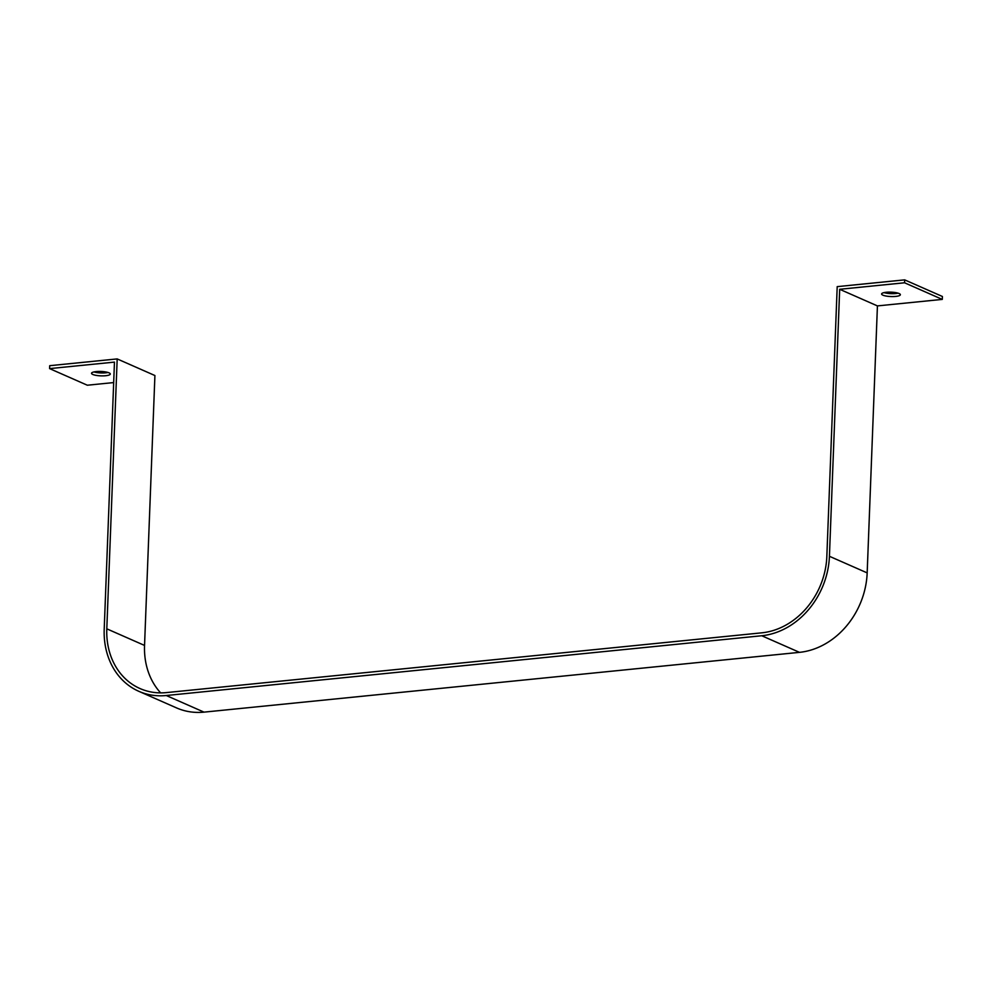 <?xml version="1.0" encoding="UTF-8"?>
<svg xmlns="http://www.w3.org/2000/svg" width="992" height="992" viewBox="0 0 992 992"><rect width="100%" height="100%" fill="white"/><g stroke="black" fill="none" stroke-linecap="round" stroke-linejoin="round"><path stroke-width="1.49" d="M899.099 293.533A9.387 2.207 -177.8 0 0 888.584 292.132A9.387 2.207 -177.8 0 0 881.603 293.992A9.387 2.207 -177.8 0 0 890.903 296.546A9.387 2.207 -177.8 0 0 900.364 294.711A9.387 2.207 -177.8 0 0 899.099 293.533M898.07 293.161A9.387 2.207 2.2 0 1 884.021 292.615M109.008 372.843A9.387 2.207 -177.8 0 0 98.506 371.442A9.387 2.207 -177.8 0 0 91.524 373.302A9.387 2.207 -177.8 0 0 100.812 375.856A9.387 2.207 -177.8 0 0 110.286 374.021A9.387 2.207 -177.8 0 0 109.008 372.843M107.979 372.471A9.387 2.207 2.2 0 1 93.93 371.926M839.678 289.292L829.424 556.289A75.094 62.769 113.8 0 1 761.757 635.748L166.272 695.516A75.094 62.769 113.8 0 1 138.818 691.312A75.094 62.769 113.8 0 1 104.21 629.089L114.464 362.105L49.6 368.615L49.712 365.688L117.18 358.918L106.801 628.829A72.094 60.252 -66.2 0 0 140.033 688.56A72.094 60.252 -66.2 0 0 166.383 692.602L761.868 632.822A72.094 60.252 -66.2 0 0 826.832 556.549L837.198 286.638L904.667 279.868L904.555 282.782L839.678 289.292L877.424 305.908L867.169 572.892A75.094 62.769 113.8 0 1 799.49 652.352L204.017 712.132A75.094 62.769 113.8 0 1 176.564 707.916L138.818 691.312M113.683 382.577L87.333 385.218L49.6 368.615M160.654 692.887A72.094 60.252 113.8 0 1 144.547 645.432L154.913 375.534L117.18 358.918M877.424 305.908L942.288 299.398L942.4 296.484L904.667 279.868M942.288 299.398L904.555 282.782M867.169 572.892L829.424 556.289M799.49 652.352L761.757 635.748M204.017 712.132L166.272 695.516M144.547 645.432L106.801 628.829"/></g></svg>
